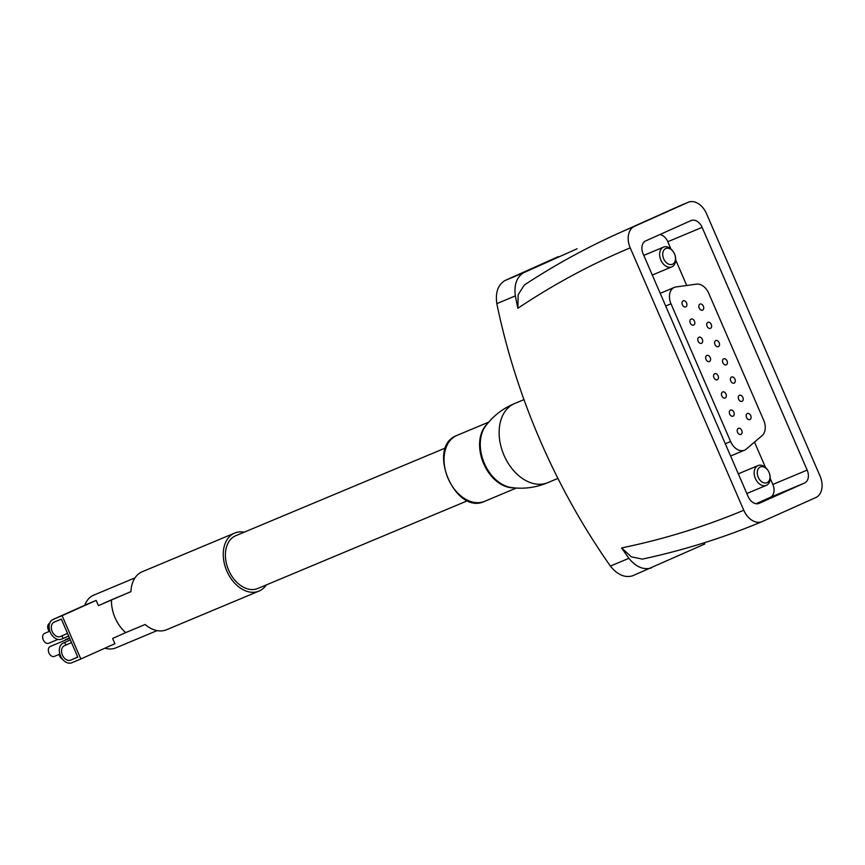<?xml version="1.0" encoding="UTF-8"?>
<svg xmlns="http://www.w3.org/2000/svg" width="865" height="865" viewBox="0 0 865 865"><rect width="100%" height="100%" fill="white"/><g stroke="black" fill="none" stroke-linecap="round" stroke-linejoin="round"><path stroke-width="1.3" d="M244.19 532.18A31.454 21.884 67.3 0 0 234.674 533.067A31.454 21.884 67.3 0 0 234.318 533.218A31.454 21.884 67.3 0 0 226.727 570.781A31.454 21.884 67.3 0 0 258.949 591.098A31.454 21.884 67.3 0 0 266.258 584.935M234.674 533.067L142.325 571.7A31.454 21.884 67.3 0 0 141.968 571.851A31.454 21.884 67.3 0 0 130.929 591.682L111.509 599.813A31.454 21.884 -112.7 0 0 125.706 632.607L145.115 624.487A31.454 21.884 67.3 0 0 166.599 629.731L258.949 591.098M70.714 660.125A7.861 5.644 -114.1 0 1 62.41 655.151A7.861 5.644 -114.1 0 1 64.378 645.733A7.861 5.644 -114.1 0 1 64.464 645.69L65.891 645.095L64.756 642.468L63.329 643.063A10.726 7.699 -114.1 0 0 63.199 643.117A10.726 7.699 -114.1 0 0 60.528 655.962A10.726 7.699 -114.1 0 0 71.849 662.741L80.845 658.979L62.107 615.685L53.111 619.448A10.726 7.699 -114.1 0 0 52.981 619.502A10.726 7.699 -114.1 0 0 50.3 632.347A10.726 7.699 -114.1 0 0 61.631 639.127L63.048 638.532L61.912 635.916L60.496 636.51A7.861 5.644 -114.1 0 1 52.192 631.537A7.861 5.644 -114.1 0 1 54.149 622.108A7.861 5.644 -114.1 0 1 54.246 622.076L61.35 619.102L77.818 657.151L70.714 660.125L77.742 656.968M98.415 605.619L130.929 591.617M743.77 510.253A17.873 12.434 67.3 0 0 762.022 521.649C723.497 537.771 683.61 550.259 642.371 559.114L631.32 556.822L621.589 547.934A1268.901 911.094 -114.1 0 0 743.77 510.253L630.217 247.844A17.873 12.434 67.3 0 1 634.477 226.349A1286.774 923.928 65.9 0 0 619.21 232.966C586.254 247.736 554.606 265.101 524.255 285.061L518.124 294.803L517.886 308.286A487.903 350.325 -114.1 0 1 515.356 295.895L496.824 303.647A514.707 369.571 -114.1 0 0 610.376 566.067C617.329 574.728 624.692 577.993 632.488 575.841L704.824 543.988M496.824 303.647C495.267 292.705 497.905 285.028 504.738 280.638L558.314 256.624M515.356 295.895C513.918 284.92 516.632 277.211 523.487 272.789L577.074 248.774M759.211 503.333L804.623 482.984A10.726 7.461 67.3 0 0 807.175 470.095L702.131 227.365A10.726 7.461 67.3 0 0 691.178 220.521A10.726 7.461 67.3 0 0 691.059 220.575L645.658 240.924A10.726 7.461 67.3 0 0 643.106 253.813L748.139 496.542A10.726 7.461 67.3 0 0 759.092 503.387A10.726 7.461 67.3 0 0 759.211 503.333L758.973 503.43M762.022 521.649A17.873 12.434 67.3 0 0 762.227 521.563L815.803 497.548A17.873 12.434 67.3 0 0 820.052 476.064L706.5 213.655A17.873 12.434 67.3 0 0 688.248 202.259A17.873 12.434 67.3 0 0 688.053 202.345L634.477 226.349M621.589 547.934A487.903 350.325 -114.1 0 0 628.909 558.314L610.376 566.067M651.237 568.002C643.409 570.143 635.959 566.921 628.909 558.314M756.064 503.722L770.283 497.353A10.726 7.461 67.3 0 0 772.834 484.454L770.218 478.41M765.471 467.435L754.496 442.08M686.734 285.482L675.684 259.954M670.937 248.969L667.802 241.724A10.726 7.461 67.3 0 0 659.876 234.545M670.991 303.788L730.601 441.539A13.581 9.45 67.3 0 0 744.473 450.2A13.581 9.45 67.3 0 0 746.236 449.108L762.087 435.625A13.581 9.45 67.3 0 0 763.709 420.314L708.727 293.267A13.581 9.45 67.3 0 0 696.541 284.142L676.062 286.942A13.581 9.45 67.3 0 0 674.376 287.396A13.581 9.45 67.3 0 0 670.991 303.788L665.693 306.005M683.155 300.836A3.287 2.292 67.3 0 0 682.366 304.761A3.287 2.292 67.3 0 0 685.74 306.88A3.287 2.292 67.3 0 0 686.572 302.966A3.287 2.292 67.3 0 0 683.199 300.815A3.287 2.292 67.3 0 0 683.155 300.836M699.969 304.102A3.287 2.292 67.3 0 0 699.179 308.037A3.287 2.292 67.3 0 0 702.553 310.157A3.287 2.292 67.3 0 0 703.386 306.242A3.287 2.292 67.3 0 0 700.012 304.091A3.287 2.292 67.3 0 0 699.969 304.102M691.048 319.066A3.287 2.292 67.3 0 0 690.259 323.002A3.287 2.292 67.3 0 0 693.633 325.121A3.287 2.292 67.3 0 0 694.465 321.207A3.287 2.292 67.3 0 0 691.092 319.055A3.287 2.292 67.3 0 0 691.048 319.066M707.862 322.342A3.287 2.292 67.3 0 0 707.073 326.267A3.287 2.292 67.3 0 0 710.435 328.397A3.287 2.292 67.3 0 0 711.279 324.483A3.287 2.292 67.3 0 0 707.905 322.331A3.287 2.292 67.3 0 0 707.862 322.342M698.92 337.242A3.287 2.292 67.3 0 0 698.12 341.167A3.287 2.292 67.3 0 0 701.493 343.297A3.287 2.292 67.3 0 0 702.337 339.372A3.287 2.292 67.3 0 0 698.952 337.231A3.287 2.292 67.3 0 0 698.92 337.242M715.755 340.583A3.287 2.292 67.3 0 0 714.966 344.508A3.287 2.292 67.3 0 0 718.328 346.638A3.287 2.292 67.3 0 0 719.172 342.713A3.287 2.292 67.3 0 0 715.798 340.561A3.287 2.292 67.3 0 0 715.755 340.583M706.813 355.483A3.287 2.292 67.3 0 0 706.013 359.407A3.287 2.292 67.3 0 0 709.387 361.527A3.287 2.292 67.3 0 0 710.23 357.613A3.287 2.292 67.3 0 0 706.846 355.461A3.287 2.292 67.3 0 0 706.813 355.483M723.648 358.824A3.287 2.292 67.3 0 0 722.859 362.749A3.287 2.292 67.3 0 0 726.222 364.868A3.287 2.292 67.3 0 0 727.065 360.954A3.287 2.292 67.3 0 0 723.691 358.802A3.287 2.292 67.3 0 0 723.648 358.824M714.695 373.712A3.287 2.292 67.3 0 0 713.906 377.648A3.287 2.292 67.3 0 0 717.28 379.767A3.287 2.292 67.3 0 0 718.112 375.853A3.287 2.292 67.3 0 0 714.739 373.702A3.287 2.292 67.3 0 0 714.695 373.712M731.541 377.054A3.287 2.292 67.3 0 0 730.752 380.989A3.287 2.292 67.3 0 0 734.115 383.108A3.287 2.292 67.3 0 0 734.958 379.194A3.287 2.292 67.3 0 0 731.574 377.043A3.287 2.292 67.3 0 0 731.541 377.054M722.589 391.953A3.287 2.292 67.3 0 0 721.799 395.878A3.287 2.292 67.3 0 0 725.173 398.008A3.287 2.292 67.3 0 0 726.005 394.094A3.287 2.292 67.3 0 0 722.632 391.942A3.287 2.292 67.3 0 0 722.589 391.953M739.434 395.294A3.287 2.292 67.3 0 0 738.634 399.219A3.287 2.292 67.3 0 0 742.008 401.349A3.287 2.292 67.3 0 0 742.851 397.424A3.287 2.292 67.3 0 0 739.467 395.283A3.287 2.292 67.3 0 0 739.434 395.294M730.46 410.129A3.287 2.292 67.3 0 0 729.66 414.054A3.287 2.292 67.3 0 0 733.033 416.173A3.287 2.292 67.3 0 0 733.877 412.259A3.287 2.292 67.3 0 0 730.493 410.107A3.287 2.292 67.3 0 0 730.46 410.129M747.328 413.535A3.287 2.292 67.3 0 0 746.527 417.46A3.287 2.292 67.3 0 0 749.901 419.579A3.287 2.292 67.3 0 0 750.744 415.665A3.287 2.292 67.3 0 0 747.36 413.513A3.287 2.292 67.3 0 0 747.328 413.535M738.353 428.37A3.287 2.292 67.3 0 0 737.553 432.295A3.287 2.292 67.3 0 0 740.927 434.414A3.287 2.292 67.3 0 0 741.77 430.5A3.287 2.292 67.3 0 0 738.386 428.348A3.287 2.292 67.3 0 0 738.353 428.37M673.608 252.223L673.305 251.769A10.726 7.461 67.3 0 0 663.52 247.109A10.726 7.461 67.3 0 0 663.401 247.152A10.726 7.461 67.3 0 0 660.806 259.965A10.726 7.461 67.3 0 0 671.791 266.885A10.726 7.461 67.3 0 0 675.349 256.646L675.23 256.116A8.531 5.936 67.3 0 0 673.608 252.223A8.531 5.936 67.3 0 0 665.726 248.558A8.531 5.936 67.3 0 0 663.412 258.116A8.531 5.936 67.3 0 0 671.489 264.528A8.531 5.936 67.3 0 0 675.23 256.116M767.028 482.681A8.531 5.936 -112.7 0 1 758.508 477.869A8.531 5.936 -112.7 0 1 759.459 467.489A8.531 5.936 -112.7 0 1 768.142 470.679A8.531 5.936 -112.7 0 1 769.764 474.571A8.531 5.936 -112.7 0 1 767.028 482.681M769.764 474.571L769.882 475.101A10.726 7.461 -112.7 0 1 766.455 485.297A10.726 7.461 -112.7 0 1 766.336 485.351A10.726 7.461 -112.7 0 1 755.307 478.334A10.726 7.461 -112.7 0 1 758.054 465.565A10.726 7.461 -112.7 0 1 767.839 470.225L768.142 470.679M135.016 577.863L93.701 595.142A28.599 19.895 67.3 0 0 93.377 595.282A28.599 19.895 67.3 0 0 84.813 605.24M104.979 648.166A28.599 19.895 67.3 0 0 115.769 647.907L157.084 630.617M445.616 447.908L235.777 535.705A28.599 19.895 67.3 0 0 235.453 535.835A28.599 19.895 67.3 0 0 228.555 569.992A28.599 19.895 67.3 0 0 257.846 588.46L467.684 500.662M80.845 658.979L114.904 643.722L112.634 638.467L125.706 632.607M62.107 615.685L96.166 600.418L98.437 605.673L111.509 599.813M96.166 600.418L87.17 604.181A10.726 7.699 -114.1 0 0 87.041 604.246A10.726 7.699 -114.1 0 0 86.911 604.3M63.048 638.532L68.67 636.013M61.912 635.916L67.535 633.396M65.891 645.095L71.514 642.576M64.756 642.468L70.379 639.949M59.155 654.383A5.363 3.73 67.3 0 0 62.475 659.195M69.514 637.959L66.01 639.43A5.363 3.73 67.3 0 0 65.956 639.451A5.363 3.73 67.3 0 0 64.821 640.392M49.683 623.254L49.629 623.276A5.363 3.73 67.3 0 0 49.575 623.297A5.363 3.73 67.3 0 0 49.283 631.396M49.846 631.169L44.602 633.353A5.363 3.73 67.3 0 0 44.548 633.385A5.363 3.73 67.3 0 0 43.25 639.786A5.363 3.73 67.3 0 0 48.743 643.246L57.933 639.408M69.687 638.359L50.278 646.479A5.363 3.73 67.3 0 0 50.224 646.501A5.363 3.73 67.3 0 0 48.927 652.902A5.363 3.73 67.3 0 0 54.419 656.373L59.847 654.102M523.487 272.789L504.738 280.638M517.886 308.286A1268.901 911.094 65.9 0 1 630.217 247.844M619.21 232.966L672.786 208.952A1286.774 923.928 65.9 0 1 688.053 202.345M770.283 497.353L804.623 482.984M772.834 484.454L807.175 470.095M667.802 241.724L702.131 227.365M730.601 441.539L725.303 443.756M514.221 403.717A42.893 29.853 67.3 0 0 503.863 454.936A42.893 29.853 67.3 0 0 547.804 482.638A42.893 29.853 67.3 0 0 548.01 482.562C535.976 487.655 523.639 489.298 510.999 487.471A36.006 25.053 67.3 0 1 484.119 462.797A36.006 25.053 67.3 0 1 485.416 426.326C492.466 416.735 501.527 409.426 512.621 404.398L514.891 403.425A42.893 29.853 67.3 0 0 514.697 403.501A42.893 29.853 67.3 0 0 514.221 403.717M456.623 435.56A35.746 24.88 67.3 0 0 447.994 478.248A35.746 24.88 67.3 0 0 484.616 501.332C455.228 515.854 425.937 447.054 456.601 435.571L457.023 435.387A35.746 24.88 67.3 0 0 456.623 435.56L488.747 422.109M487.071 424.142A35.746 24.88 67.3 0 0 483.405 463.089A35.746 24.88 67.3 0 0 513.713 487.828M53.111 619.448L87.17 604.181M60.496 636.51L67.524 633.353M672.786 208.952L688.248 202.259M744.473 450.2L730.601 456.006M674.376 287.396L660.2 293.321M652.297 275.048L671.791 266.885M643.776 255.37L663.52 247.109M758.054 465.565L738.31 473.825M766.336 485.351L746.83 493.504M547.804 482.638L557.936 478.41M514.697 403.501L523.974 399.619M484.616 501.332L516.34 488.055M52.981 619.502L87.041 604.246"/></g></svg>

